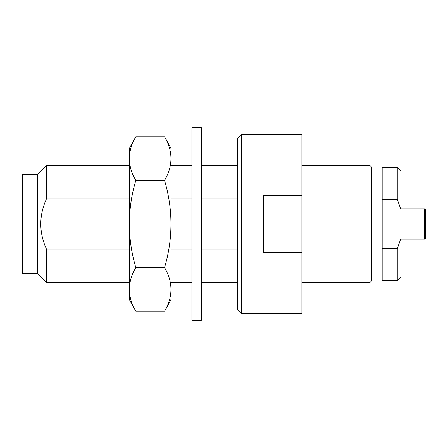 <?xml version="1.0" encoding="UTF-8"?>
<svg xmlns="http://www.w3.org/2000/svg" width="448" height="448" viewBox="0 0 448 448"><rect width="100%" height="100%" fill="white"/><g stroke="black" fill="none" stroke-linecap="round" stroke-linejoin="round"><path stroke-width="0.67" d="M425.6 235.805L425.6 238.162L424.654 239.109L424.654 208.891L425.6 209.838L425.6 212.195M241.466 134.294L237.692 138.074L237.692 309.926L241.466 313.706L241.466 134.294L301.902 134.294L301.902 195.283L263.525 195.283L263.525 252.717L301.902 252.717L301.902 313.706L241.466 313.706M237.692 282.542L201.337 282.542M191.895 282.542L170.951 282.542M129.405 282.542L46.48 282.542L46.48 249.127L129.405 249.127M237.692 165.458L201.337 165.458M191.895 165.458L170.951 165.458M129.405 165.458L46.48 165.458L46.48 198.873L129.405 198.873M170.951 198.873L191.895 198.873M201.337 198.873L237.692 198.873M397.27 248.696L401.05 238.006L401.05 276.881L397.27 280.655L397.27 248.696L382.166 248.696L382.166 199.304L397.27 199.304L397.27 167.345L401.05 171.119L401.05 209.994L397.27 199.304M397.27 167.345L382.166 167.345L382.166 199.304M382.166 248.696L382.166 280.655L397.27 280.655M424.654 208.891L401.05 208.891L401.05 238.006M301.902 252.717L301.902 195.283M37.509 174.429L37.509 273.571L22.4 273.571L22.4 174.429L37.509 174.429L46.48 165.458M37.509 273.571L46.48 282.542M46.48 198.873C38.898 215.617 38.898 232.366 46.48 249.127M170.951 249.127L191.895 249.127M201.337 249.127L237.692 249.127M369.891 165.458L369.891 282.542L371.778 280.655L371.778 167.345L369.891 165.458L301.902 165.458M369.891 282.542L301.902 282.542M382.166 173.012L371.778 173.012L371.778 274.988L382.166 274.988M425.6 238.162L425.6 209.838M424.654 239.109L401.05 239.109M201.337 127.686L201.337 320.314L191.895 320.314L191.895 127.686L201.337 127.686M135.834 136.774A151.082 75.538 -0 0 0 129.405 158.581L129.405 148.462A168.913 168.913 0 0 1 135.834 136.774L164.517 136.774A168.913 168.913 0 0 1 170.951 148.462L170.951 158.581A151.082 75.538 0 0 0 164.517 136.774M135.834 311.226A168.913 168.913 0 0 1 129.405 299.538L129.405 289.419A151.082 75.538 180 0 0 135.834 311.226L164.517 311.226A151.082 75.538 180 0 0 170.951 289.419L170.951 299.538A168.913 168.913 0 0 1 164.517 311.226M170.951 158.581L170.951 289.419A151.082 75.538 180 0 0 164.517 267.613A151.082 151.082 0 0 0 164.517 180.387A151.082 75.538 -0 0 0 170.951 158.581M135.834 267.613A151.082 75.538 180 0 0 129.405 289.419L129.405 158.581A151.082 75.538 0 0 0 135.834 180.387A151.082 151.082 0 0 0 135.834 267.613L164.517 267.613M135.834 180.387L164.517 180.387"/></g></svg>
